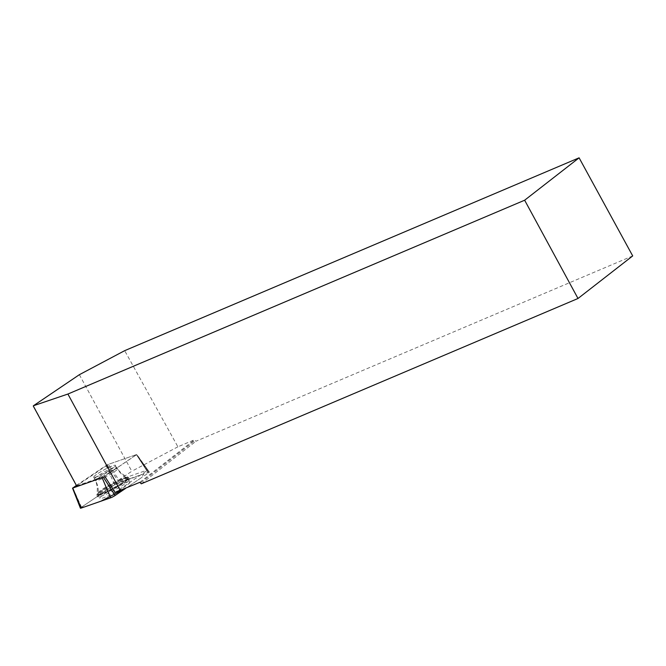 <?xml version="1.0" encoding="UTF-8"?>
<svg xmlns="http://www.w3.org/2000/svg" width="666" height="666" viewBox="0 0 666 666"><rect width="100%" height="100%" fill="white"/><g stroke="black" fill="none" stroke-linecap="round" stroke-linejoin="round"><path stroke-width="0.5" stroke-dasharray="3.33 2.5" d="M93.715 477.023A12.463 1.573 151.5 0 1 104.629 469.547A12.463 1.573 151.5 0 1 115.626 465.359A12.463 1.573 151.5 0 1 105.419 472.685A12.463 1.573 151.5 0 1 93.723 477.247A12.463 1.573 151.5 0 1 93.715 477.023M103.355 477.206L136.605 454.537L107.168 464.793L76.382 485.431M80.411 508.175A3.596 0.458 151.5 0 1 81.477 507.201L114.66 484.756A3.596 0.458 151.5 0 1 119.131 482.425L148.568 472.169A3.596 0.458 151.5 0 1 149.359 472.052A3.596 0.458 151.5 0 1 148.302 473.043L125.683 488.336L141.492 477.647L143.881 473.801L114.652 484.765L80.986 507.542M99.8 497.993A17.158 2.165 151.5 0 1 114.785 487.712A17.158 2.165 151.5 0 1 129.962 481.926A17.158 2.165 151.5 0 1 129.978 482.242A17.158 2.165 151.5 0 1 114.918 492.565A17.158 2.165 151.5 0 1 99.808 498.293A17.158 2.165 151.5 0 1 99.8 497.993M632.7 255.91L195.987 441.225L194.564 439.743L177.897 446.811L124.675 350.666M79.362 374.692L131.793 471.253L118.948 479.945L108.383 464.377L76.815 485.73L33.4 405.769M139.868 482.317L194.564 439.743M147.894 470.005L147.169 470.113L136.613 454.545L147.894 470.005L115.101 492.424M118.948 479.945L147.169 470.113M177.897 446.811L131.793 471.253M141.292 483.807L195.987 441.225M148.568 472.169L136.605 454.537L108.383 464.377M76.815 485.73L104.72 476.29L136.821 454.512L149.359 472.052M100.258 493.623A18.273 2.306 151.5 0 1 117.724 483.241A18.273 2.306 151.5 0 1 129.745 479.187A18.273 2.306 151.5 0 1 114.793 489.951A18.273 2.306 151.5 0 1 97.627 496.62A18.273 2.306 151.5 0 1 100.258 493.623M113.836 467.424A12.463 1.573 151.5 0 1 101.881 474.525A12.463 1.573 151.5 0 1 93.723 477.264A12.463 1.573 151.5 0 1 103.929 469.93A12.463 1.573 151.5 0 1 115.626 465.368A12.463 1.573 151.5 0 1 113.836 467.424M140.692 482.692L195.388 440.118M148.302 473.043L136.538 454.77M105.994 465.401L114.66 484.756M81.477 507.201L72.81 487.845M119.131 482.425L107.168 464.793M128.113 479.12A17.008 2.148 -28.5 0 0 128.097 478.804A17.008 2.148 -28.5 0 0 112.129 485.039A17.008 2.148 -28.5 0 0 98.202 495.029A17.008 2.148 -28.5 0 0 113.178 489.352A17.008 2.148 -28.5 0 0 128.113 479.12M127.531 478.588A16.75 2.115 151.5 0 1 112.188 489.01A16.75 2.115 151.5 0 1 98.052 494.072A16.75 2.115 151.5 0 1 111.796 484.423A16.75 2.115 151.5 0 1 127.373 478.146A16.75 2.115 151.5 0 1 127.531 478.588M117.482 468.989A12.463 1.573 -28.5 0 0 117.474 468.764A12.463 1.573 -28.5 0 0 106.477 472.952A12.463 1.573 -28.5 0 0 95.563 480.436A12.463 1.573 -28.5 0 0 95.571 480.661A12.463 1.573 -28.5 0 0 106.568 476.473A12.463 1.573 -28.5 0 0 117.482 468.989M146.928 470.912L136.538 454.778M99.567 492.149A18.157 2.298 151.5 0 1 116.916 481.834A18.157 2.298 151.5 0 1 128.863 477.805A18.157 2.298 151.5 0 1 126.265 480.819A18.157 2.298 151.5 0 1 108.774 491.2A18.157 2.298 151.5 0 1 96.945 495.129A18.157 2.298 151.5 0 1 99.567 492.149M114.768 469.139A12.463 1.573 151.5 0 1 102.814 476.24A12.463 1.573 151.5 0 1 94.655 478.971A12.463 1.573 151.5 0 1 104.853 471.645A12.463 1.573 151.5 0 1 116.558 467.074A12.463 1.573 151.5 0 1 114.768 469.139M125.658 480.236A17.84 2.256 -28.5 0 0 128.014 477.122A17.84 2.256 -28.5 0 0 111.463 483.816A17.84 2.256 -28.5 0 0 96.845 494.047A17.84 2.256 -28.5 0 0 107.726 490.792A17.84 2.256 -28.5 0 0 125.658 480.236M93.723 477.247L95.571 480.661C97.827 484.923 98.651 489.385 98.052 494.072L99.808 498.293M129.745 479.187L128.014 477.122L126.049 476.265C121.978 474.2 118.814 471.145 116.558 467.074L117.474 468.764C119.822 472.977 123.118 476.107 127.373 478.146L129.962 481.926M93.723 477.264L94.655 478.971C96.836 483.075 97.677 487.395 97.186 491.933L96.945 495.129L97.627 496.62"/><path stroke-width="1" d="M76.382 485.431L72.736 488.07L103.355 477.206L115.118 495.479A3.596 0.458 151.5 0 1 110.639 497.818L81.21 508.066A3.596 0.458 151.5 0 1 80.411 508.175L72.527 488.103M80.986 507.542L84.041 507.084L100.874 501.215L125.683 488.336L115.118 495.479M579.104 157.825L124.675 350.666L79.362 374.692L33.4 405.769L67.899 394.039L524.642 200.216L578.005 298.485L632.7 255.91L579.104 157.825L524.642 200.216M104.72 476.29L115.101 492.424L139.868 482.317L141.292 483.807L578.005 298.485M120.33 490.601L67.899 394.039M76.715 486.047L33.3 406.085M72.736 488.07L81.21 508.066M110.639 497.818L102.173 477.822"/></g></svg>

